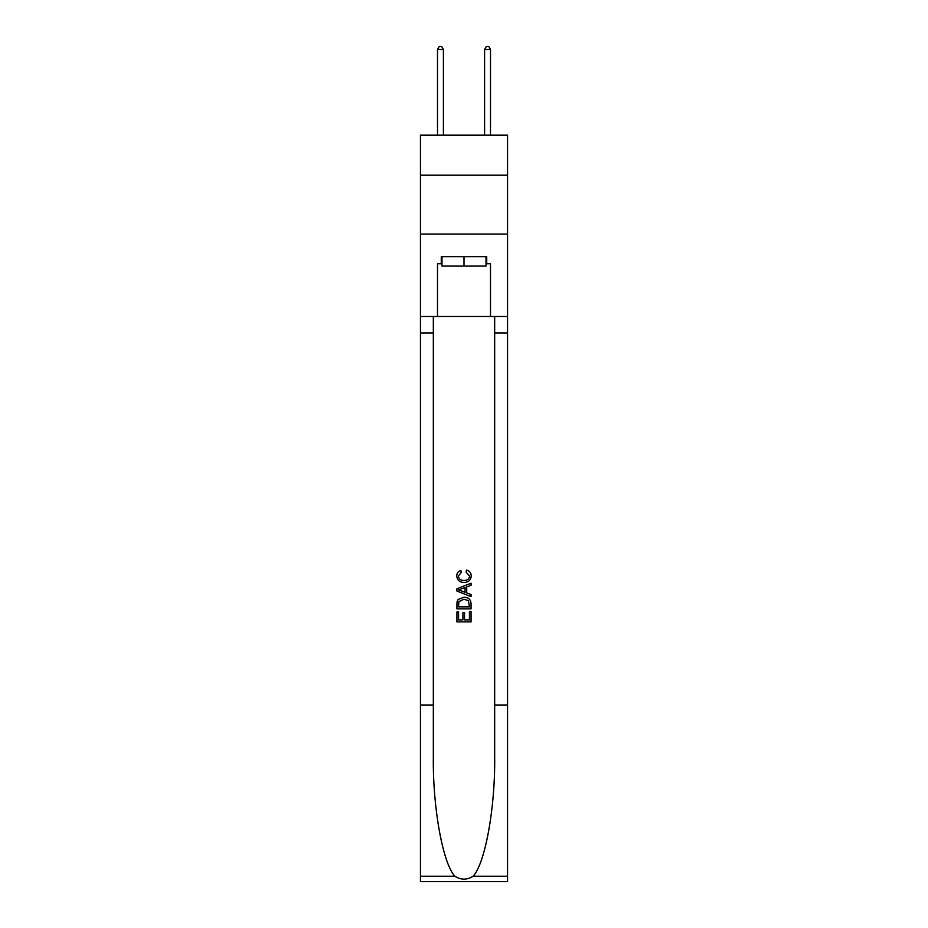 <?xml version="1.0" encoding="UTF-8"?>
<svg xmlns="http://www.w3.org/2000/svg" width="928" height="928" viewBox="0 0 928 928"><rect width="100%" height="100%" fill="white"/><g stroke="black" fill="none" stroke-linecap="round" stroke-linejoin="round"><path stroke-width="1.39" d="M507.558 175.195L507.558 135.175L420.442 135.175L420.442 175.195L507.558 175.195L507.558 234.065L420.442 234.065L420.442 175.195M486.017 256.673L486.017 266.092L441.983 266.092L441.983 256.673M464 256.673L464 266.092M469.429 611.564L469.429 619.904L464.534 619.904L469.429 619.904L469.429 611.564L471.053 611.564L471.053 621.888L456.924 621.888L456.936 611.935L456.924 621.888M462.91 612.48L462.91 619.904L458.56 619.904L462.91 619.904L462.91 612.48L464.534 612.48L464.534 619.904M458.142 599.465L457.133 601.53L458.142 599.465L463.919 597.261C468.431 597.238 470.821 599.418 471.053 603.792L471.053 608.849L456.936 608.849L456.936 604.024L456.924 608.849M466.54 570.094L466.076 572.077L466.54 570.094C469.533 570.871 471.099 572.796 471.238 575.859C470.856 580.197 468.408 582.378 463.884 582.413L463.884 582.413C459.546 582.308 457.168 580.139 456.75 575.894L456.75 575.894C456.82 573.11 458.188 571.288 460.856 570.453L461.286 572.448L458.374 575.998C458.803 579.049 460.636 580.522 463.884 580.418C467.19 580.592 469.092 579.13 469.614 576.044L466.076 572.077M473.106 876.229L507.558 876.229L507.558 881.6L420.442 881.6L420.442 705.002L433.33 705.002L433.33 757.503C432.703 807.685 442.888 863.748 454.894 876.229C460.961 880.104 467.028 880.104 473.106 876.229C485.112 863.748 495.297 807.685 494.67 757.503L494.67 316.483M456.924 588.804L456.924 591.043L471.053 596.658L456.936 591.043L456.936 588.804L471.053 583.19L456.924 588.804M494.67 705.002L507.558 705.002L507.558 234.065M420.442 705.002L420.442 234.065M433.33 316.483L433.33 705.002M507.558 876.229L507.558 705.002M420.442 316.483L437.506 316.483L437.506 263.738L441.983 263.738M486.017 263.738L486.724 263.738L486.724 256.673L441.276 256.673L441.276 263.738M486.724 263.738L490.494 263.738L490.494 316.483L507.558 316.483M437.506 316.483L490.494 316.483M471.053 583.19L471.053 585.301L466.714 586.914L466.714 592.934L471.053 594.546L471.053 596.658M461.17 590.892L465.079 592.331L465.079 587.517L458.56 589.93L461.17 590.892M465.079 587.517L465.079 592.331M456.936 604.024L457.133 601.53M468.431 600.613L469.429 606.854L468.431 600.613L463.884 599.256L458.85 601.657L458.56 606.854L469.429 606.854L458.56 606.854M456.936 611.935L458.56 611.935L458.56 619.904M443.398 135.175L443.398 49.462L437.506 49.462L437.506 135.175M437.506 49.462L439.28 46.4L441.635 46.4L443.398 49.462M490.494 135.175L490.494 49.462L484.602 49.462L484.602 135.175M484.602 49.462L486.365 46.4L488.72 46.4L490.494 49.462M494.67 332.966L507.558 332.966M433.33 332.966L420.442 332.966M420.442 876.229L454.894 876.229"/></g></svg>
